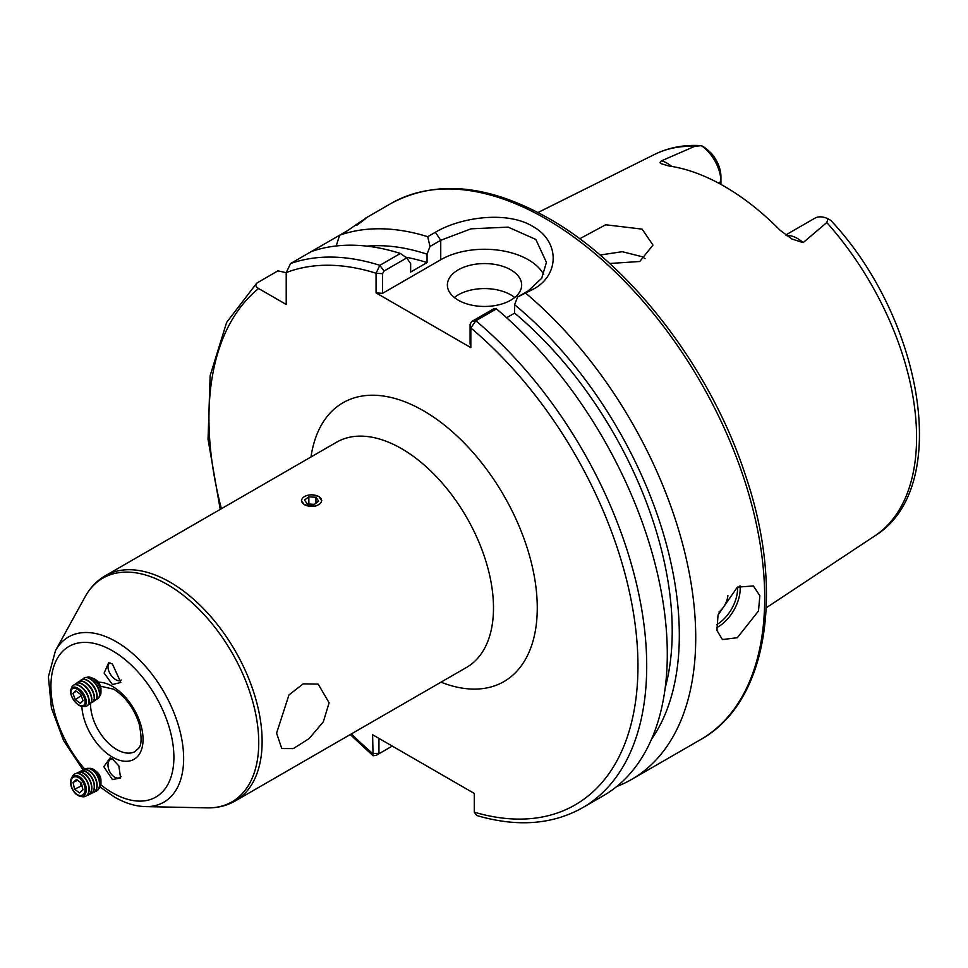<?xml version="1.0" encoding="UTF-8"?>
<svg xmlns="http://www.w3.org/2000/svg" width="968" height="968" viewBox="0 0 968 968"><rect width="100%" height="100%" fill="white"/><g stroke="black" fill="none" stroke-linecap="round" stroke-linejoin="round"><path stroke-width="1.45" d="M112.421 758.96L110.049 757.968L103.794 766.704L112.421 779.543L120.589 777.97L118.846 765.882L112.421 758.96M121.073 776.517A10.212 6.389 64.5 0 1 119.633 777.655A10.212 6.389 64.5 0 1 114.611 777.098A10.212 6.389 64.5 0 1 108.271 767.672A10.212 6.389 64.5 0 1 110.848 759.202A10.212 6.389 64.5 0 1 112.191 758.827M112.421 684.545L120.794 682.464L112.421 663.963L108.646 662.753L104.12 673.099L112.421 684.545M121.266 680.044A10.212 5.36 55.8 0 1 120.976 680.274A10.212 5.36 55.8 0 1 115.87 679.766A10.212 5.36 55.8 0 1 108.876 671.187A10.212 5.36 55.8 0 1 109.505 663.358A10.212 5.36 55.8 0 1 110.219 663.007M329.108 702.792L318.182 684.122L303.153 683.868L288.96 694.939L276.582 733.127L281.761 748.542L293.316 748.603L309.131 738.584L323.324 721.825L329.108 702.792M315.568 506.312L304.375 504.776L301.387 500.759M312.24 494.854L318.823 496.427L321.812 500.759M718.934 611.994A15.476 8.942 120 0 0 727.875 595.465M737.326 637.718L758.476 611.002L759.856 595.731L753.358 585.942L737.326 587.165L718.038 614.982L716.913 630.386L722.394 639.558L737.326 637.718M510.789 269.842A37.147 21.441 -0 0 0 470.303 265.196A37.147 21.441 -0 0 0 447.373 285.003A37.147 21.441 -0 0 0 458.251 300.177A37.147 21.441 -0 0 0 498.738 304.823A37.147 21.441 -0 0 0 521.667 285.003A37.147 21.441 -0 0 0 510.789 269.842M514.686 297.515A37.147 21.441 -0 0 0 510.789 294.865A37.147 21.441 -0 0 0 454.343 297.515M786.524 235.611A30.214 17.448 60 0 1 797.438 238.455A30.214 17.448 60 0 1 803.113 242.629L791.788 238.963M791.909 239.036L780.111 230.263A222.955 128.72 -120 0 0 724.415 186.376A222.955 128.72 -120 0 0 668.719 165.952L661.628 163.822C659.704 163.217 659.656 162.225 661.471 160.845L694.734 146.325L701.34 145.66C703.53 146.519 706.785 148.987 711.129 153.077A24.018 13.867 60 0 1 720.918 176.478L720.918 181.536A30.214 17.448 -120 0 0 701.34 145.66L700.336 145.575C683.698 144.655 668.428 147.608 654.537 154.444L538.014 212.512M600.063 255.032L622.23 251.704L642.111 256.702L645.039 258.637M609.646 263.49L639.763 261.493L652.989 245.073L642.111 229.126L605.665 224.77L579.711 238.781M803.113 242.629L826.769 222.555L828.039 218.804A30.214 17.448 -120 0 0 814.729 218.26L785.689 235.018M429.998 246.477L427.711 236.688L435.382 232.259C460.55 217.183 506.978 210.625 532.678 226.367C559.637 240.996 560.061 274.622 533.658 288.996L517.553 297.031L528.298 290.823L541.741 278.239L546.424 262.364L535.824 239.447L508.152 227.129L471.053 228.823L440.743 240.282L429.998 246.477L427.057 254.185A294.829 170.223 -120 0 0 366.884 246.138M616.749 786.5A309.542 178.717 -120 0 0 631.62 779.421A309.542 178.717 -120 0 0 687.232 563.098A309.542 178.717 -120 0 0 525.987 293.425M651.549 739.189A294.829 170.223 -120 0 0 514.613 304.726L517.553 297.031M665.197 687.885A284.786 164.427 -120 0 0 514.613 313.124L514.613 304.726M506.627 317.734L514.613 313.124M470.835 347.621L470.097 343.882L470.097 324.219L471.61 321.57L494.285 308.477L496.427 308.901L475.845 320.783L470.835 327.971L470.835 347.621L376.068 292.905L376.068 273.242L379.819 265.341L400.401 253.459A309.542 178.717 -120 0 0 311.176 251.632L290.594 263.526L286.213 272.577L286.213 304.472L258.589 288.524A303.359 175.148 -120 0 0 221.406 508.708M471.61 321.57L475.845 320.783A309.542 178.717 -120 0 1 638.057 590.661A309.542 178.717 -120 0 1 582.603 807.723L603.185 795.841A309.542 178.717 -120 0 0 658.639 578.779A309.542 178.717 -120 0 0 496.427 308.901M286.213 272.686L277.901 270.846L256.726 283.152L226.633 322.404L210.153 375.632L208.035 439.291L220.22 509.386M378.948 738.39L378.948 752.898L379.674 753.346L376.044 755.439L373.067 755.718L372.607 734.736L474.284 793.445L474.284 812.164L476.776 815.528C517.045 827.301 552.317 824.7 582.603 807.723M257.319 282.729C255.056 284.786 255.479 286.722 258.589 288.524M427.711 236.688A309.542 178.717 -120 0 0 339.611 235.224L311.176 251.632M336.211 245.969L339.611 235.224L347.5 230.662C368.409 216.239 371.482 214.46 356.72 225.338M365.626 218.284L357.7 224.419M427.057 254.185L427.057 262.582L410.65 272.056L410.65 263.659L406.729 257.924L384.054 271.016L382.541 273.678L382.541 293.34L376.068 292.905M400.401 253.459L406.729 257.924M826.769 222.555A220.389 127.244 -120 0 1 874.782 535.921C952.464 488.453 923.109 318.823 830.81 220.401L828.039 218.804M427.057 262.582A284.786 164.427 -120 0 0 405.689 257.185M720.918 184.392L720.918 181.536L718.365 183.012M543.726 274.573A61.904 35.743 -0 0 0 440.743 259.739L382.541 293.34M351.408 733.889A303.359 175.148 -120 0 0 372.607 753.455L379.674 753.346L392.258 746.086M384.054 271.016L379.819 265.341A309.542 178.717 -120 0 0 290.594 263.526M382.541 273.678L376.068 273.242A303.359 175.148 -120 0 0 286.213 272.577M474.284 812.164A303.359 175.148 -120 0 0 637.948 663.975A303.359 175.148 -120 0 0 470.835 327.971L470.097 324.219M98.76 788.726A11.386 7.127 -115.5 0 0 100.962 782.773L100.95 780.365A7.744 4.84 -115.5 0 0 96.969 772.004L95.106 770.48A11.386 7.127 -115.5 0 0 90.472 768.362A11.386 7.127 -115.5 0 0 89.104 768.435M100.962 782.773A11.386 7.127 -115.5 0 0 100.599 779.7A11.386 7.127 -115.5 0 0 95.106 770.48M96.183 791.219A12.378 7.744 -115.5 0 0 96.316 791.159A12.378 7.744 -115.5 0 0 99.377 780.656A12.378 7.744 -115.5 0 0 88.366 768.338A12.378 7.744 -115.5 0 0 85.668 768.798A12.378 7.744 -115.5 0 0 85.535 768.858M94.791 791.679A12.378 7.744 -115.5 0 0 96.062 791.279A12.378 7.744 -115.5 0 0 99.123 780.777A12.378 7.744 -115.5 0 0 88.112 768.459A12.378 7.744 -115.5 0 0 85.414 768.919A12.378 7.744 -115.5 0 0 84.301 769.657M93.545 792.477A12.378 7.744 -115.5 0 0 93.678 792.417A12.378 7.744 -115.5 0 0 96.74 781.914A12.378 7.744 -115.5 0 0 85.728 769.584A12.378 7.744 -115.5 0 0 83.03 770.056A12.378 7.744 -115.5 0 0 82.897 770.117M92.154 792.937A12.378 7.744 -115.5 0 0 93.424 792.538A12.378 7.744 -115.5 0 0 96.485 782.035A12.378 7.744 -115.5 0 0 85.474 769.717A12.378 7.744 -115.5 0 0 82.776 770.177A12.378 7.744 -115.5 0 0 81.663 770.903M90.907 793.724A12.378 7.744 -115.5 0 0 91.04 793.675A12.378 7.744 -115.5 0 0 94.102 783.173A12.378 7.744 -115.5 0 0 83.091 770.843A12.378 7.744 -115.5 0 0 80.392 771.315A12.378 7.744 -115.5 0 0 80.259 771.375M89.516 794.196A12.378 7.744 -115.5 0 0 90.786 793.796A12.378 7.744 -115.5 0 0 93.848 783.293A12.378 7.744 -115.5 0 0 82.837 770.964A12.378 7.744 -115.5 0 0 80.138 771.435A12.378 7.744 -115.5 0 0 79.025 772.161M88.27 794.982A12.378 7.744 -115.5 0 0 88.403 794.922A12.378 7.744 -115.5 0 0 91.464 784.431A12.378 7.744 -115.5 0 0 80.453 772.101A12.378 7.744 -115.5 0 0 77.755 772.573A12.378 7.744 -115.5 0 0 77.621 772.633M86.878 795.454A12.378 7.744 -115.5 0 0 88.148 795.055A12.378 7.744 -115.5 0 0 91.21 784.552A12.378 7.744 -115.5 0 0 80.199 772.222A12.378 7.744 -115.5 0 0 77.5 772.694A12.378 7.744 -115.5 0 0 76.387 773.42M85.632 796.24A12.378 7.744 -115.5 0 0 85.765 796.18A12.378 7.744 -115.5 0 0 88.826 785.677A12.378 7.744 -115.5 0 0 77.815 773.359A12.378 7.744 -115.5 0 0 75.117 773.831A12.378 7.744 -115.5 0 0 74.984 773.892M80.961 796.361A12.378 7.744 -115.5 0 0 82.8 796.773A12.378 7.744 -115.5 0 0 85.511 796.301A12.378 7.744 -115.5 0 0 88.572 785.81A12.378 7.744 -115.5 0 0 77.561 773.48A12.378 7.744 -115.5 0 0 74.863 773.952A12.378 7.744 -115.5 0 0 71.947 777.437M85.946 786.56A11.059 6.921 64.5 0 1 80.792 796.349A11.059 6.921 64.5 0 1 70.966 785.35A11.059 6.921 64.5 0 1 76.109 775.55A11.059 6.921 64.5 0 1 85.946 786.56M80.126 795.539A9.97 6.232 -115.5 0 0 84.76 786.706A9.97 6.232 -115.5 0 0 75.903 776.784A9.97 6.232 -115.5 0 0 71.257 785.617A9.97 6.232 -115.5 0 0 80.126 795.539M82.958 789.864L81.445 783.136L76.496 779.434L73.06 782.459L74.572 789.186L79.521 792.889L82.958 789.864M74.572 789.186L81.118 786.064L82.304 786.96M81.118 786.064L80.259 782.253M77.634 780.281L73.06 782.459M99.498 696.234A11.386 5.977 -124.2 0 0 100.962 692.326A11.386 5.977 -124.2 0 0 100.067 687.909A11.386 5.977 -124.2 0 0 90.895 677.491A11.386 5.977 -124.2 0 0 89.177 677.019A11.386 5.977 -124.2 0 0 86.733 677.406M97.816 698.594A12.378 6.498 -124.2 0 0 97.937 698.509A12.378 6.498 -124.2 0 0 99.026 689.906L98.651 688.78A9.97 5.227 -124.2 0 0 98.47 688.272A9.97 5.227 -124.2 0 0 93.339 680.964L92.432 680.189A12.378 6.498 -124.2 0 0 86.963 677.431A12.378 6.498 -124.2 0 0 84.047 678.011A12.378 6.498 -124.2 0 0 83.913 678.108M99.026 689.906A12.378 6.498 -124.2 0 0 98.797 689.276A12.378 6.498 -124.2 0 0 92.432 680.189M96.328 699.235A12.378 6.498 -124.2 0 0 97.683 698.678A12.378 6.498 -124.2 0 0 98.542 689.446A12.378 6.498 -124.2 0 0 86.697 677.612A12.378 6.498 -124.2 0 0 83.78 678.193A12.378 6.498 -124.2 0 0 82.764 679.258M95.179 700.384A12.378 6.498 -124.2 0 0 95.3 700.3A12.378 6.498 -124.2 0 0 96.389 691.696L96.013 690.571A9.97 5.227 -124.2 0 0 95.832 690.063A9.97 5.227 -124.2 0 0 90.702 682.755L89.794 681.98A12.378 6.498 -124.2 0 0 84.325 679.221A12.378 6.498 -124.2 0 0 81.409 679.802A12.378 6.498 -124.2 0 0 81.276 679.899M96.389 691.696A12.378 6.498 -124.2 0 0 96.159 691.067A12.378 6.498 -124.2 0 0 89.794 681.98M93.69 701.026A12.378 6.498 -124.2 0 0 95.045 700.469A12.378 6.498 -124.2 0 0 95.905 691.237A12.378 6.498 -124.2 0 0 84.059 679.403A12.378 6.498 -124.2 0 0 81.143 679.984A12.378 6.498 -124.2 0 0 80.126 681.048M92.541 702.175A12.378 6.498 -124.2 0 0 92.662 702.09A12.378 6.498 -124.2 0 0 93.751 693.487L93.376 692.362A9.97 5.227 -124.2 0 0 93.194 691.854A9.97 5.227 -124.2 0 0 88.064 684.545L87.156 683.771A12.378 6.498 -124.2 0 0 81.675 681.012A12.378 6.498 -124.2 0 0 78.759 681.593A12.378 6.498 -124.2 0 0 78.638 681.69M93.751 693.487A12.378 6.498 -124.2 0 0 93.521 692.858A12.378 6.498 -124.2 0 0 87.156 683.771M91.052 702.816A12.378 6.498 -124.2 0 0 92.408 702.26A12.378 6.498 -124.2 0 0 93.267 693.028A12.378 6.498 -124.2 0 0 81.421 681.182A12.378 6.498 -124.2 0 0 78.505 681.774A12.378 6.498 -124.2 0 0 77.488 682.827M89.903 703.966A12.378 6.498 -124.2 0 0 90.024 703.881A12.378 6.498 -124.2 0 0 91.113 695.278L90.738 694.153A9.97 5.227 -124.2 0 0 90.556 693.645A9.97 5.227 -124.2 0 0 85.426 686.324L84.518 685.562A12.378 6.498 -124.2 0 0 79.037 682.803A12.378 6.498 -124.2 0 0 76.121 683.384A12.378 6.498 -124.2 0 0 76 683.481M91.113 695.278A12.378 6.498 -124.2 0 0 90.883 694.649A12.378 6.498 -124.2 0 0 84.518 685.562M88.415 704.607A12.378 6.498 -124.2 0 0 89.77 704.051A12.378 6.498 -124.2 0 0 90.629 694.818A12.378 6.498 -124.2 0 0 78.783 682.972A12.378 6.498 -124.2 0 0 75.867 683.565A12.378 6.498 -124.2 0 0 74.851 684.618M87.265 705.757A12.378 6.498 -124.2 0 0 87.386 705.672A12.378 6.498 -124.2 0 0 88.463 697.069L88.1 695.931A9.97 5.227 -124.2 0 0 87.919 695.435A9.97 5.227 -124.2 0 0 82.788 688.115L81.881 687.353A12.378 6.498 -124.2 0 0 76.399 684.594A12.378 6.498 -124.2 0 0 73.483 685.175A12.378 6.498 -124.2 0 0 73.362 685.271M88.463 697.069A12.378 6.498 -124.2 0 0 88.245 696.44A12.378 6.498 -124.2 0 0 81.881 687.353M83.744 706.35A12.378 6.498 -124.2 0 0 84.216 706.422A12.378 6.498 -124.2 0 0 87.132 705.841A12.378 6.498 -124.2 0 0 87.991 696.609A12.378 6.498 -124.2 0 0 76.145 684.763A12.378 6.498 -124.2 0 0 73.229 685.344A12.378 6.498 -124.2 0 0 71.511 688.321M85.535 697.976A9.97 5.227 -124.2 0 0 85.45 697.722A9.97 5.227 -124.2 0 0 85.281 697.214A9.97 5.227 -124.2 0 0 80.15 689.906A9.97 5.227 -124.2 0 0 79.957 689.748M71.475 695.859A11.059 5.808 55.8 0 1 74.851 687.099A11.059 5.808 55.8 0 1 79.739 689.567A11.059 5.808 55.8 0 1 85.426 697.674A11.059 5.808 55.8 0 1 85.62 698.243A11.059 5.808 55.8 0 1 82.062 706.446A11.059 5.808 55.8 0 1 71.475 695.859M74.766 688.357A9.97 5.227 -124.2 0 0 71.729 696.258A9.97 5.227 -124.2 0 0 81.264 705.793A9.97 5.227 -124.2 0 0 84.301 697.892A9.97 5.227 -124.2 0 0 74.766 688.357M72.939 693.439L75.274 699.695L80.344 703.325L83.079 700.699L80.743 694.455L75.685 690.813L72.939 693.439L76.23 691.212M81.203 695.665L75.274 699.695M100.962 692.326L100.95 688.877A7.744 4.066 -124.2 0 0 94.102 678.786L90.895 677.491M315.411 505.913A9.97 5.76 0 0 0 320.807 498.399A9.97 5.76 0 0 0 307.788 495.277A9.97 5.76 0 0 0 302.391 502.803A9.97 5.76 0 0 0 315.411 505.913M318.69 501.146L315.955 497.322L308.865 496.79L304.509 500.057L307.243 503.868L314.334 504.413L318.69 501.146M308.865 504.001L308.865 496.79M315.955 503.191L315.955 497.322M440.997 682.162A160.966 92.928 -120 0 0 536.925 597.534A160.966 92.928 -120 0 0 423.452 410.747A160.966 92.928 -120 0 0 310.994 456.981M466.564 667.412A130.014 75.056 -120 0 0 486.493 563.231A130.014 75.056 -120 0 0 401.563 448.656A130.014 75.056 -120 0 0 336.561 442.219L105.197 575.803A130.014 75.056 60 0 1 170.199 582.24A130.014 75.056 60 0 1 255.128 696.803A130.014 75.056 60 0 1 235.2 800.984L466.564 667.412M100.442 686.167L113.704 689.204C125.38 696.549 133.862 708.031 139.126 723.665C144.341 749.922 137.698 747.55 135.363 751.398A37.147 21.441 60 0 1 116.789 749.559A37.147 21.441 60 0 1 90.532 703.458M98.264 682.198A43.342 25.023 60 0 1 112.421 686.372A43.342 25.023 60 0 1 143.058 739.443A43.342 25.023 60 0 1 112.421 757.133A43.342 25.023 60 0 1 81.844 706.41M84.821 769.257A86.951 50.203 60 0 1 52.599 670.836A86.951 50.203 60 0 1 112.421 650.762A86.951 50.203 60 0 1 173.901 757.242A86.951 50.203 60 0 1 112.421 792.744A86.951 50.203 60 0 1 100.805 784.77M83.079 770.032L63.549 740.484L51.401 707.971L48.4 676.765L55.466 650.665A95.36 55.055 60 0 1 116.208 641.699A95.36 55.055 60 0 1 181.948 740.169A95.36 55.055 60 0 1 145.502 806.61L207.091 807.869C217.389 808.086 226.754 805.787 235.2 800.984M55.466 650.665L85.172 596.699A129.143 74.56 60 0 1 167.428 584.551A129.143 74.56 60 0 1 256.447 717.893A129.143 74.56 60 0 1 207.091 807.869M716.55 624.687A29.101 16.795 120 0 0 716.973 624.445A29.101 16.795 120 0 0 737.495 587.068M740.012 585.821A30.952 17.872 -60 0 1 718.292 626.72A30.952 17.872 -60 0 1 716.598 627.627M661.471 160.845A30.214 17.448 60 0 1 667.158 163.241A30.214 17.448 60 0 1 671.683 166.411M391.036 203.462C435.927 179.395 488.55 184.404 548.904 218.49C631.487 265.171 710.96 369.159 745.433 475.155C785.096 591.279 767.757 702.441 700.578 739.612A309.542 178.717 -120 0 0 748.034 491.562A309.542 178.717 -120 0 0 545.807 218.792A309.542 178.717 -120 0 0 391.036 203.462L365.009 218.49M694.734 146.325A220.389 127.244 -120 0 0 654.537 154.444M440.743 259.739L440.743 240.282L435.382 232.259M533.658 288.996L528.298 290.823M100.079 787.02L114.345 796.991C124.848 803.089 135.23 806.296 145.502 806.61M85.172 596.699C90.133 587.673 96.812 580.703 105.197 575.803M874.782 535.921L766.232 607.807M700.578 739.612L631.62 779.421M373.067 755.718L350.234 734.567M379.662 753.358L376.044 755.439"/></g></svg>
